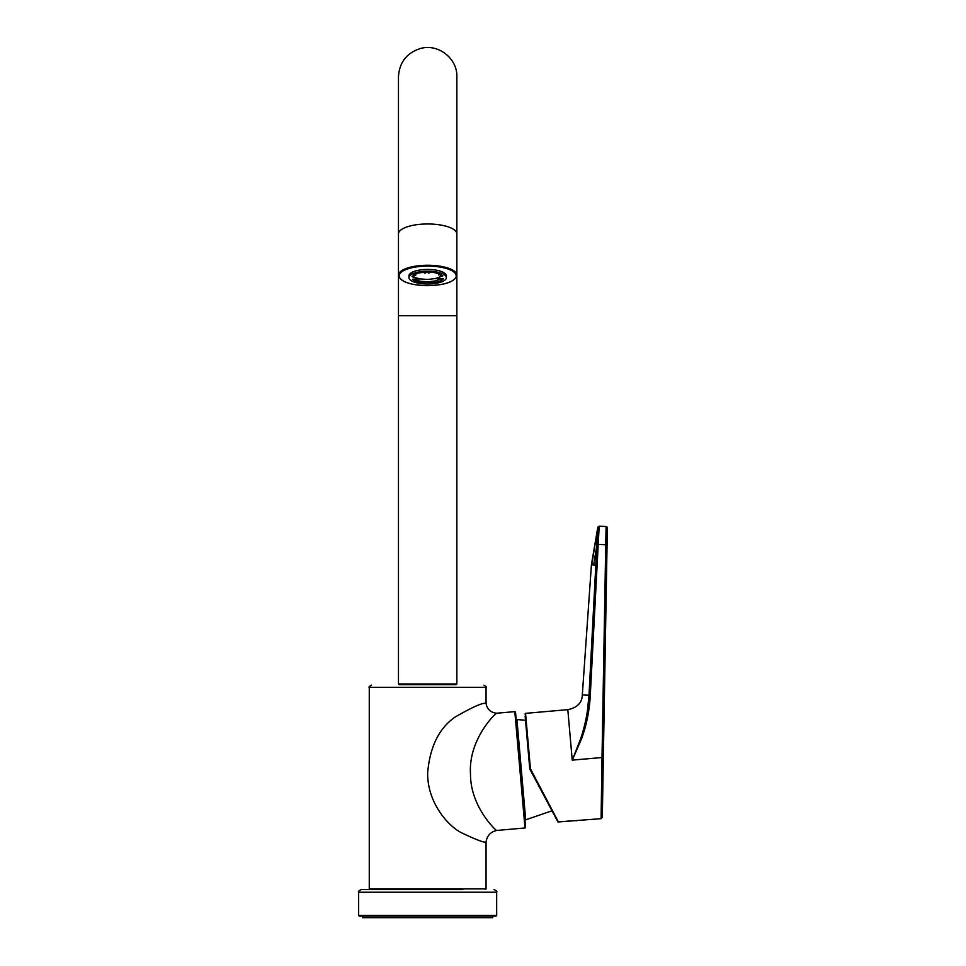 <?xml version="1.0" encoding="UTF-8"?>
<svg xmlns="http://www.w3.org/2000/svg" width="966" height="966" viewBox="0 0 966 966"><rect width="100%" height="100%" fill="white"/><g stroke="black" fill="none" stroke-linecap="round" stroke-linejoin="round"><path stroke-width="1.45" d="M524.888 819.228L525.709 819.82L516.931 719.549L516.23 720.262M486.055 703.526L486.055 687.297L369.266 687.297L369.266 888.901L486.055 888.901L486.055 842.002C484.389 842.895 476.009 839.72 460.903 832.475C446.207 824.517 427.153 800.886 427.66 772.788C429.894 746.803 439.059 728.207 455.179 717.013C473.183 706.689 483.471 702.197 486.055 703.526C487.214 709.37 490.752 712.594 496.669 713.222L514.818 711.628L524.997 827.983L525.601 827.258L515.53 712.232L520.565 769.745M358.64 892.222L358.64 915.442L496.669 915.442L496.669 892.222L358.64 892.222C357.975 891.558 358.857 890.676 361.296 889.565L462.811 889.565M369.266 888.901L369.93 889.565L427.66 889.565M358.64 915.442L359.304 916.106L496.017 916.106L496.669 915.442M362.624 916.106L362.624 917.7L492.696 917.7L492.696 916.106M446.352 277.278A18.716 6.4 180 0 0 427.177 271.217A18.716 6.4 180 0 0 408.944 277.616A18.716 6.4 180 0 0 408.968 277.942A18.716 6.4 180 0 0 428.143 284.016A18.716 6.4 180 0 0 446.377 277.616A18.716 6.4 180 0 0 446.352 277.278M408.968 276.191A18.716 6.4 0 0 1 408.944 275.865A18.716 6.4 0 0 1 427.66 269.454A18.716 6.4 0 0 1 446.377 275.865L446.377 277.616M442.295 278.57L435.654 280.889L428.24 281.806L420.814 281.299L412.422 279.319A16.036 5.482 180 0 0 412.687 279.572L413.991 280.478A16.036 5.482 180 0 0 414.426 280.708L416.298 281.48A16.036 5.482 180 0 0 416.877 281.674L418.652 282.144A16.036 5.482 180 0 0 419.824 282.398L435.497 282.398A16.036 5.482 180 0 0 437.996 281.806L439.59 281.275A16.036 5.482 180 0 0 440.122 281.07L441.752 280.225A16.036 5.482 180 0 0 442.114 279.983L441.329 279.85L443.14 279.041A16.036 5.482 180 0 0 443.334 278.776L434.615 278.667M432.539 282.845L434.64 282.543A16.036 5.482 180 0 0 435.497 282.398M413.037 277.121L420.464 278.945L427.878 279.452L435.304 278.534L442.899 275.914A16.036 5.482 180 0 0 442.633 275.648L440.762 276.022L441.329 274.742A16.036 5.482 180 0 0 440.894 274.513L438.733 274.96L439.023 273.74A16.036 5.482 180 0 0 438.431 273.547L436.668 273.076A16.036 5.482 180 0 0 433.118 272.46L430.969 272.243A16.036 5.482 180 0 0 430.172 272.195L428.771 273.221L427.226 272.134A16.036 5.482 180 0 0 426.441 272.146L425.064 273.281L423.543 272.315A16.036 5.482 180 0 0 422.77 272.388L420.669 272.678A16.036 5.482 180 0 0 417.324 273.414L415.73 273.946A16.036 5.482 180 0 0 415.199 274.163L415.682 275.37L413.557 274.996A16.036 5.482 180 0 0 413.207 275.238L413.979 276.493L412.18 276.179A16.036 5.482 180 0 0 411.987 276.445L413.025 277.073M440.713 275.165L440.75 276.034L442.633 275.648M415.634 274.815L413.557 274.996M413.931 275.95L412.567 276.421M440.894 274.513L440.242 274.96M440.242 274.658L438.733 274.96M438.214 273.595L436.704 273.571M422.77 272.484L420.669 272.678M426.453 272.412L423.543 272.315M430.184 272.352L427.226 272.134M433.118 272.46L430.969 272.243M417.348 273.68L415.73 273.946M420.355 278.92L412.591 279.21M443.334 278.776L442.295 278.534M442.114 279.983L441.426 280.164M398.463 683.976L399.127 684.64L456.194 684.64L456.858 683.976L398.463 683.976L398.463 233.965A29.197 9.986 0 0 1 427.66 223.979A29.197 9.986 0 0 1 456.858 233.965L456.858 275.238A29.197 9.986 180 0 0 427.66 265.252A29.197 9.986 180 0 0 398.463 275.238C400.322 281.734 410.055 285.212 427.66 285.658A28.533 9.757 0 0 1 399.127 275.865A28.533 9.757 0 0 1 427.66 266.109A28.533 9.757 0 0 1 456.194 275.865A28.533 9.757 0 0 1 427.66 285.622C445.266 285.212 454.998 281.734 456.858 275.238L456.858 315.677L398.463 315.677L398.463 233.965L398.463 275.238M403.776 684.64L451.545 684.64M496.669 713.222C494.483 714.115 468.196 740.306 470.502 774.128C470.357 806.634 495.884 830.603 496.669 830.458L524.997 827.983M486.055 842.002C486.997 835.771 490.535 831.919 496.669 830.458M530.419 768.755L529.766 768.948L558.42 821.969L530.419 768.755L525.564 713.355L524.961 714.079M525.142 716.06L529.766 768.948L557.974 822.006L568.962 821.04L560.28 821.8M560.28 821.788L601.094 818.661L602.011 757.525L572.234 760.133L567.815 709.66C577.257 707.692 582.087 702.777 582.317 694.904L588.994 695.375C588.197 710.082 585.456 724.415 580.771 738.386L572.512 759.59L581.629 738.652C586.652 724.657 589.538 710.215 590.286 695.351L599.174 526.18L597.821 527.158L591.421 564.76L595.817 565.074L588.994 695.375L587.34 711.471M568.962 821.04C577.873 820.726 577.873 820.726 568.962 821.04M573.635 820.834L571.268 820.883M591.421 564.76L582.317 694.904L590.286 695.351M591.76 564.784L597.821 527.17L599.174 526.18L606.093 526.542A1.328 1.328 0 0 1 607.36 527.895L607.324 529.73M605.742 544.667L602.011 757.525L603.339 757.67L607.36 527.895A1.328 1.328 0 0 0 606.093 526.542L605.742 544.764L607.059 544.909L603.339 757.67L607.348 527.822M601.094 818.661L602.301 817.357L603.339 758.262M602.301 817.357L603.339 757.67M596.795 544.341L598.051 544.353L599.174 526.18L597.821 527.17L596.795 544.341L595.817 565.074L597.109 565.05M557.768 821.607A0.664 0.652 -28 0 0 558.408 821.957A0.664 0.652 -28 0 1 557.841 821.716M598.051 544.353L605.742 544.764M581.629 738.652L580.771 738.386M593.679 564.917L596.698 546.164M552.009 810.788L525.709 819.82M516.931 719.549L525.504 720.262M496.669 892.222C497.345 891.57 496.464 890.688 494.024 889.565M408.944 275.865L408.944 277.616M456.858 683.976L456.858 315.677M456.858 76.785L456.858 233.965L456.858 76.785C457.57 58.926 438.757 43.555 420.91 48.372C406.879 52.671 399.405 62.138 398.463 76.785L398.463 233.965M514.818 711.628L515.53 712.232M486.055 888.901L485.391 889.565M486.055 687.297C486.828 687.188 486.115 686.488 483.93 685.172M369.266 687.297C368.493 687.188 369.205 686.488 371.391 685.172M525.564 713.355L567.815 709.66M575.869 820.762L576.738 820.786"/></g></svg>
